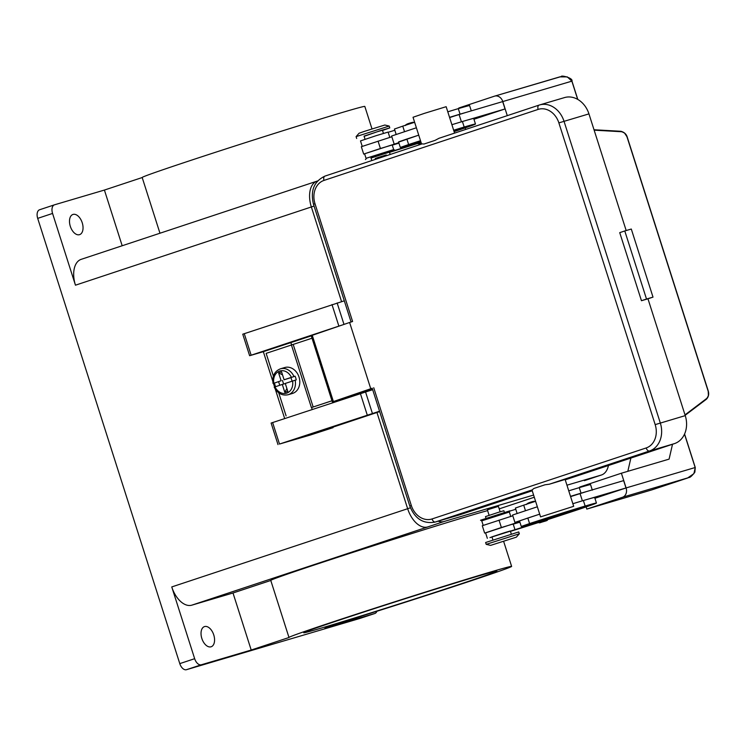 <?xml version="1.0" encoding="UTF-8"?>
<svg xmlns="http://www.w3.org/2000/svg" width="746" height="746" viewBox="0 0 746 746"><rect width="100%" height="100%" fill="white"/><g stroke="black" fill="none" stroke-linecap="round" stroke-linejoin="round"><path stroke-width="1.12" d="M376.907 611.254A7.73 4.523 -108.3 0 1 374.856 613.492A7.73 4.523 -108.3 0 1 374.772 613.52L324.911 628.253L362.733 615.711A116.861 1.818 162.3 0 0 511.625 566.4A116.861 1.818 162.3 0 0 511.56 566.363A116.861 1.818 162.3 0 0 398.178 600.698A116.861 1.818 162.3 0 0 288.972 637.457A116.861 1.818 162.3 0 0 289.028 637.494L251.206 650.036L233.004 592.995L191.815 605.165L428.241 526.779A23.182 13.559 -108.3 0 1 428.232 526.779L427.7 526.937A23.182 13.559 71.7 0 1 407.652 508.697L376.954 412.51M584.454 480.611L584.332 480.648A23.182 13.559 -108.3 0 1 584.332 480.648L584.873 480.489A23.182 13.559 71.7 0 0 585.116 480.415A23.182 13.559 71.7 0 0 585.368 480.321M374.772 613.52L359.898 618.443A7.73 4.523 71.7 0 0 359.982 618.415A7.73 4.523 71.7 0 0 360.066 618.387M359.898 618.443L186.472 669.694L201.345 664.77A7.73 4.523 -108.3 0 1 197.587 663.52A7.73 4.523 -108.3 0 1 194.659 658.69L171.757 586.934L407.652 508.716M251.206 650.036L201.345 664.77M478.335 576.052A101.363 1.576 -17.7 0 1 496.864 571.11A101.363 1.576 -17.7 0 1 430.433 593.881A101.363 1.576 -17.7 0 1 322.253 627.806A101.363 1.576 -17.7 0 1 303.725 632.748A101.363 1.576 -17.7 0 1 370.156 609.967A101.363 1.576 -17.7 0 1 478.335 576.052M194.659 658.69L179.786 663.623A7.73 4.523 71.7 0 0 182.723 668.444A7.73 4.523 71.7 0 0 186.472 669.694M191.815 605.165A23.182 13.559 -108.3 0 1 171.757 586.934M233.004 592.995L270.779 580.472M288.972 637.457L270.77 580.416A116.861 1.818 -17.7 0 1 363.834 548.832A116.861 1.818 -17.7 0 1 487.604 510.618M489.143 515.43L487.38 509.91L489.656 509.108L498.421 506.385L500.184 511.905M54.383 204.852L39.678 209.729A7.73 4.523 71.7 0 0 39.594 209.757A7.73 4.523 71.7 0 0 37.3 212.787A7.73 4.523 71.7 0 0 37.692 218.373L52.565 213.44L75.458 285.196A23.182 13.559 -108.3 0 1 81.174 259.347A23.182 13.559 -108.3 0 1 81.426 259.272M122.185 245.751L104.412 190.062L54.551 204.796A7.73 4.523 -108.3 0 0 54.467 204.824A7.73 4.523 -108.3 0 0 52.173 207.864A7.73 4.523 -108.3 0 0 52.565 213.44M73.043 214.428A10.621 6.21 -108.3 0 1 82.2 222.69A10.621 6.21 -108.3 0 1 79.617 234.636A10.621 6.21 -108.3 0 1 79.505 234.673A10.621 6.21 -108.3 0 1 70.338 226.411A10.621 6.21 -108.3 0 1 72.931 214.466A10.621 6.21 -108.3 0 1 73.043 214.428M386.503 155.7L386.269 154.972L377.504 157.695L375.229 158.497L375.499 159.346M371.993 128.899L364.822 106.426A116.861 1.818 162.3 0 0 364.766 106.398A116.861 1.818 162.3 0 0 251.383 140.724A116.861 1.818 162.3 0 0 142.178 177.483L159.961 233.228M142.188 177.539L104.412 190.062M204.572 626.565A10.621 6.21 -108.3 0 1 213.729 634.827A10.621 6.21 -108.3 0 1 211.146 646.773A10.621 6.21 -108.3 0 1 211.034 646.801A10.621 6.21 -108.3 0 1 201.868 638.539A10.621 6.21 -108.3 0 1 204.46 626.603A10.621 6.21 -108.3 0 1 204.572 626.565M179.786 663.623L37.692 218.373M375.266 158.609L386.307 155.084M371.555 159.672L370.967 157.835L384.311 153.434L389.365 151.96L389.953 153.797M371.023 158.012L420.958 142.113M453.661 130.224A45.693 0.709 -17.7 0 1 464.18 127.034A61.806 0.96 -17.7 0 1 475.482 124.022A61.806 0.96 -17.7 0 1 454.109 131.622M417.135 143.652A61.806 0.96 -17.7 0 1 389.496 152.361M411.466 144.137L400.313 147.438L408.631 144.547A45.693 0.709 -17.7 0 1 420.502 140.677M454.062 131.473A54.085 0.839 162.3 0 0 468.115 126.372A54.085 0.839 162.3 0 0 458.23 129.011L453.708 130.382M421.22 142.924L418.767 143.819L417.07 143.512L420.986 142.178M413.237 143.241L420.548 140.975C420.474 141.954 417.974 143.036 413.051 144.22L419.308 142.141L413.06 144.211L411.354 143.913L413.237 143.241M366.072 158.376L364.598 153.779L380.236 148.557L392.2 144.966L393.674 149.573L366.575 158.152L365.447 159.588M451.899 124.703A45.693 0.709 -17.7 0 1 462.417 121.514A61.806 0.96 -17.7 0 1 467.779 119.957A61.806 0.96 -17.7 0 1 473.719 118.502L475.482 124.022M400.313 147.438L398.55 141.917L406.868 139.026A45.693 0.709 -17.7 0 1 418.739 135.166M392.265 145.162L398.942 143.148M398.616 142.113L418.73 135.138M416.389 127.771L391.603 136.024L393.944 143.381M447.786 111.816A45.693 0.709 -17.7 0 1 458.305 108.636A61.806 0.96 -17.7 0 1 469.607 105.624L471.285 110.874M362.23 146.337L360.495 140.901L376.124 135.679L388.097 132.089L389.794 137.413M388.153 132.284L394.83 130.27M396.135 134.355L394.438 129.039L402.756 126.139A45.693 0.709 -17.7 0 1 414.636 122.279M383.444 133.403L382.437 130.252L377.383 131.716L364.039 136.117L365.046 139.269M364.104 136.331L380.702 130.55L389.794 127.902L382.502 130.466M389.207 126.055L384.815 125.02L364.356 131.38L359.068 133.236L356.094 136.621L389.207 126.055L389.794 127.902M449.549 117.336A45.693 0.709 -17.7 0 1 460.068 114.157A61.806 0.96 -17.7 0 1 465.439 112.599L449.605 117.495M453.727 116.245L449.633 117.598M461.42 121.812L459.079 114.483M391.837 136.76L361.334 146.71L363.684 154.077L398.784 142.663M364.626 153.863L363.684 154.077M467.779 119.957L505.033 108.953L502.683 101.596L465.439 112.599M505.033 108.953L473.962 119.257M486.056 518.442L485.469 516.605L498.813 512.204L503.867 510.73L504.455 512.577M481.748 520.839L480.536 520.214L509.975 510.814L509.35 512.026L481.748 520.839L483.212 525.436M509.826 511.094L515.794 509.285M517.155 513.574L515.393 508.054L523.711 505.154A45.693 0.709 -17.7 0 1 535.591 501.293M568.75 490.831A45.693 0.709 -17.7 0 1 579.269 487.651A61.806 0.96 -17.7 0 1 590.571 484.639L592.324 490.159M570.513 496.351A45.693 0.709 -17.7 0 1 581.031 493.171A61.806 0.96 -17.7 0 1 586.393 491.614L623.647 480.611L625.987 487.968L588.743 498.971A61.806 0.96 -17.7 0 1 594.674 497.517L596.436 503.037A61.806 0.96 -17.7 0 1 547.256 519.729M570.597 496.612L586.393 491.614M574.69 495.26L570.559 496.51M539.694 514.153L514.908 522.396L512.558 515.038L537.344 506.786M514.908 522.396L519.57 521.128M532.42 523.151L521.268 526.452L519.505 520.932L527.823 518.041A45.693 0.709 -17.7 0 1 539.703 514.171M491.978 537.008A61.806 0.96 -17.7 0 1 489.973 537.605L564.396 514.022A54.085 0.839 162.3 0 0 589.079 505.387A54.085 0.839 162.3 0 0 579.194 508.026L541.549 520.232M521.268 526.452L529.585 523.561A45.693 0.709 -17.7 0 1 585.144 506.049A61.806 0.96 -17.7 0 1 596.436 503.037M538.09 522.666A61.806 0.96 -17.7 0 1 510.45 531.376M539.918 521.855L547.228 519.589C548.739 520.624 543.974 521.24 539.722 522.834L538.025 522.526L539.918 521.855M534.201 522.256L541.512 519.99C543.023 521.025 538.248 521.64 534.005 523.235L532.308 522.927L534.201 522.256M511.383 534.285L510.32 530.975L505.275 532.448L491.922 536.85L492.985 540.16M487.325 538.314L485.562 532.793L501.191 527.571L513.164 523.981L514.927 529.501M486.205 544.347L485.618 542.51L518.74 531.935L519.328 533.782L486.205 544.347L490.598 545.382L516.353 537.167L490.598 545.382M572.853 503.718A45.693 0.709 -17.7 0 1 583.381 500.529A61.806 0.96 -17.7 0 1 588.743 498.971M512.698 524.317L519.897 522.163M580.034 493.498L582.374 500.827M519.748 521.678L485.59 532.877M484.639 533.092L482.289 525.725L512.791 515.775M594.916 498.272L625.987 487.968M684.511 434.135L695.169 467.528L626.099 487.931A7.73 6.266 73.5 0 1 626.015 493.712A7.73 6.266 73.5 0 1 622.5 497.265L688.819 477.571M626.099 487.931L621.399 473.216L669.097 459.126L672.51 444.262M579.912 487.464L579.763 487.017L621.399 473.216M586.114 506.907L586.813 509.098L622.5 497.265M684.576 433.995L695.263 467.5L693.901 473.654L687.532 478.046L651.845 489.88A7.73 4.523 71.7 0 0 651.929 489.852A7.73 4.523 71.7 0 0 652.013 489.824M586.813 509.098L651.845 489.88M630.874 458.072L627.834 471.313M465.653 129.45L465.159 127.892M458.949 108.45L458.809 108.002L494.495 96.169A7.73 6.266 73.5 0 1 494.654 96.122A7.73 6.266 73.5 0 1 499.391 96.933A7.73 6.266 73.5 0 1 502.795 101.559L507.289 115.649M494.812 96.075L559.789 76.875L567.277 76.875L571.856 81.146L577.674 99.358M594.142 130.168L621.315 131.716C623.954 132.079 625.885 133.916 627.106 137.227L708.057 390.885C708.98 394.289 708.458 396.863 706.499 398.625L685.014 414.888M706.537 399.091L708.392 395.725L708.215 390.839L627.265 137.189L624.57 133.077L621.11 131.333M379.537 411.214L279.498 444.047L310.122 435.105L333.052 427.663L332.902 427.197M344.307 300.825L242.758 334.189L249.621 355.711L342.078 325.06M333.052 427.663L318.85 431.859L379.658 411.596M372.674 389.682L271.115 423.057L277.988 444.579M272.775 381.243L263.338 351.683L249.621 355.711M284.674 418.525L275.265 389.067M274.603 386.978L273.437 383.341M263.338 351.683L311.259 335.877M290.847 342.563L291.602 344.922M331.979 400.788L311.576 407.512L312.182 409.405M327.121 330.189L330.842 328.911M311.576 407.512L331.97 400.761M312.005 338.208L266.135 353.362L273.409 376.133M278.734 392.825L286.1 415.914M282.529 374.884L278.584 372.823L281.559 371.834L284.095 379.761L293.989 376.525A13.521 10.966 -106.5 0 0 280.44 368.813L284.776 367.526A13.521 10.966 73.5 0 1 299.025 377.047A13.521 10.966 73.5 0 1 292.441 393.459L288.105 394.746A13.521 10.966 -106.5 0 0 295.164 380.199L285.27 383.444L287.797 391.37L284.823 392.359L282.296 384.432L285.298 383.547M275.61 386.642A13.521 10.966 73.5 0 1 274.948 384.908A13.521 10.966 73.5 0 1 274.472 383.034L281.121 380.749L278.584 372.823M293.989 376.525L295.071 376.198A13.521 10.966 73.5 0 1 295.77 378.008A13.521 10.966 73.5 0 1 296.246 379.882L295.164 380.199M274.472 383.034L281.121 380.749M273.39 383.351L273.81 383.174A11.591 9.4 -106.5 0 1 279.666 371.06A11.591 9.4 -106.5 0 1 291.406 377.345M284.095 379.761L290.977 377.644M292.106 381.178L290.949 377.569L295.071 376.198M279.75 385.272L278.594 381.663M282.482 380.46L283.62 384.041M282.296 384.432L274.565 387.034M284.823 392.359L286.884 388.526M365.139 391.911L351.907 396.229M351.888 396.163L332.334 401.907L372.254 388.237M372.58 389.393L365.13 391.864M351.823 395.967L350.34 396.368L351.786 395.828M540.57 516.885L531.991 490.019L533.912 488.453L544.944 484.797L549.382 484.191L565.114 479.454L573.683 506.31L540.57 516.885L573.683 506.31M565.235 479.827L674.449 443.618A23.182 18.799 73.5 0 0 685.248 415.625L647.957 298.792L641.457 300.713L619.73 232.64L624.784 230.962L646.512 299.043L641.457 300.713M549.382 484.191L649.514 450.985A23.182 18.799 -106.5 0 0 660.313 422.991L564.013 121.253A23.182 18.799 -106.5 0 0 539.6 104.944L564.535 97.577A23.182 18.799 73.5 0 1 588.948 113.886L626.183 230.551M647.957 298.792L653.011 297.122L631.293 229.041L624.784 230.962M653.011 297.122L646.512 299.043M539.041 105.121L438.872 138.327L539.088 105.102A3.861 2.257 71.7 0 0 537.941 106.622A3.861 2.257 71.7 0 0 538.136 109.41A19.312 15.666 73.5 0 1 558.875 122.885L655.174 424.623L685.248 415.625M438.993 138.29L435.03 140.379L423.998 144.034L422.161 143.875L325.004 176.084A3.861 2.257 71.7 0 0 324.958 176.103A3.861 2.257 71.7 0 0 323.811 177.623A3.861 2.257 71.7 0 0 324.006 180.411L538.136 109.41M351.068 321.992L313.497 204.273C310.215 190.696 314.038 181.306 324.958 176.103L422.161 143.875M454.584 133.124L446.155 106.697L424.418 113.355L413.032 117.262L421.583 144.062M435.03 140.379L423.998 144.034M532.234 490.775L460.319 514.619A23.182 18.799 73.5 0 1 459.844 514.768L434.909 522.135A23.182 18.799 -106.5 0 0 435.394 521.986L532.551 489.768M370.753 388.713L349.613 322.477L352.588 321.489L315.008 203.742A19.312 15.666 73.5 0 1 324.006 180.411M349.613 322.477L311.203 335.672L332.334 401.907M533.595 495.055L444.056 521.51A23.182 13.559 -108.3 0 1 438.172 521.174M608.447 465.504A23.182 13.559 -108.3 0 1 601.472 474.988A23.182 13.559 -108.3 0 1 601.229 475.062L566.951 485.198M317.311 181.036A23.182 13.559 71.7 0 0 317.059 181.119A23.182 13.559 71.7 0 0 311.352 206.959L341.565 301.636M499.214 508.875L534.295 497.237L499.214 508.875M75.458 285.196L314.066 206.064M462.417 121.514L464.18 127.034M406.868 139.026L408.631 144.547M406.719 124.34L412.967 122.269M458.305 108.636L460.068 114.157M402.756 126.139L404.491 131.585M380.413 148.482L378.063 141.125M525.454 510.6L523.711 505.154M581.031 493.171L579.269 487.651M529.585 523.561L527.823 518.041M545.988 520.755L539.74 522.825L545.988 520.755M540.272 521.156L534.024 523.226L540.272 521.156M585.144 506.049L583.381 500.529M564.396 514.022L563.995 512.744M548.907 518.936L548.58 517.91M527.683 503.354L533.922 501.284M499.027 520.139L501.377 527.497M685.145 415.298L706.462 399.175C708.597 396.872 709.185 394.093 708.215 390.839L708.057 390.885M706.499 398.625L685.145 415.317M621.315 131.716L594.021 129.785M502.795 101.559L571.958 81.127C573.245 77.873 560.75 75.038 561.374 76.502L494.654 96.122M279.498 444.047L272.626 422.525M367.228 414.962L360.355 393.431M372.375 413.331L365.503 391.809M343.99 324.407L337.136 302.941M338.87 326.095L331.998 304.564M251.132 355.18L244.268 333.658M311.38 407.53L291.416 344.978M274.985 386.857A11.591 9.4 -106.5 0 0 286.716 393.133A11.591 9.4 -106.5 0 0 292.572 381.019M313.152 406.952L293.187 344.391M655.174 424.623A19.312 15.666 73.5 0 1 646.176 447.954L432.046 518.946A19.312 15.666 73.5 0 1 411.307 505.48L409.796 506.012C414.841 518.731 423.215 524.102 434.909 522.135M411.307 505.48L373.727 387.724M432.046 518.946A3.861 2.257 71.7 0 0 433.51 521.361A3.861 2.257 71.7 0 0 435.394 521.986L460.319 514.619M646.176 447.954A3.861 2.257 71.7 0 0 647.64 450.36A3.861 2.257 71.7 0 0 649.514 450.985L674.449 443.618M588.948 113.886L558.875 122.885M539.125 105.093A3.861 2.257 71.7 0 0 539.088 105.102L539.6 104.944A23.182 18.799 -106.5 0 0 539.125 105.093M313.544 204.245L315.008 203.742M312.248 335.28L333.387 401.516M444.056 521.51L427.7 526.937M410.421 507.784L407.652 508.697M601.229 475.062L584.873 480.489M359.982 618.415L374.856 613.492M511.625 566.4L503.653 541.428M81.174 259.347L316.556 181.306M39.594 209.757L54.467 204.824M393.674 149.564L394.886 150.198M405.479 125.514C405.376 124.573 407.875 123.491 412.986 122.269L414.683 122.577M356.672 138.467L356.084 136.63M526.434 504.529C526.993 503.373 529.492 502.291 533.94 501.284L535.637 501.592M510.814 516.624L509.35 512.026M516.353 537.167L519.328 533.782M695.263 467.5L694.871 472.143C692.036 475.827 690.069 477.617 688.987 477.496L651.929 489.852M627.265 137.189C626.444 134.233 624.355 132.266 620.989 131.296L594.012 129.757M577.805 99.432L571.958 81.127M274.211 387.127C277.512 393.394 282.147 395.93 288.105 394.746M273.036 383.444C272.094 376.087 274.565 371.21 280.44 368.813M409.796 506.012L372.217 388.256M601.472 474.988L585.116 480.415M317.619 180.933L317.059 181.119"/></g></svg>
